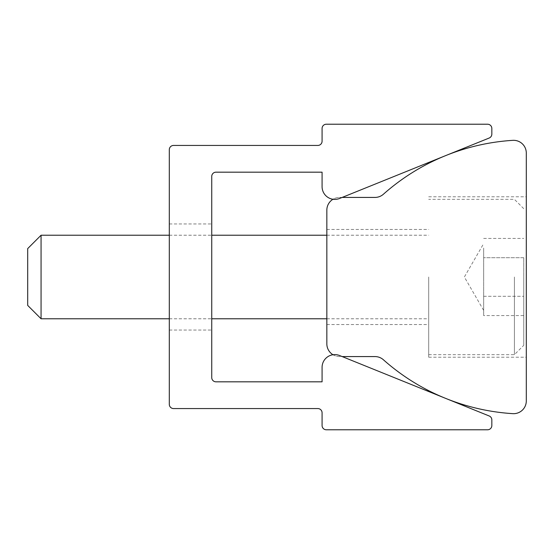 <?xml version="1.0" encoding="UTF-8"?>
<svg xmlns="http://www.w3.org/2000/svg" width="554" height="554" viewBox="0 0 554 554"><rect width="100%" height="100%" fill="white"/><g stroke="black" fill="none" stroke-linecap="round" stroke-linejoin="round"><path stroke-width="0.42" stroke-dasharray="2.77 2.08" d="M211.739 277L211.739 223.954L211.739 277M169.302 277L169.302 223.954L169.302 277M334.81 354.608A12.728 12.728 0 0 0 322.082 367.337L322.082 381.824L215.984 381.824A4.245 4.245 0 0 1 211.739 377.579L211.739 176.421A4.245 4.245 0 0 1 215.984 172.176L322.082 172.176L322.082 186.663A12.728 12.728 0 0 0 339.581 198.471L489.182 138.029A4.245 4.245 0 0 0 491.834 134.089L491.834 128.466A4.245 4.245 0 0 0 487.589 124.221L326.327 124.221A4.245 4.245 0 0 0 322.082 128.466L322.082 141.201A4.245 4.245 0 0 1 317.837 145.439L173.547 145.439A4.245 4.245 0 0 0 169.302 149.684L169.302 404.316A4.245 4.245 0 0 0 173.547 408.561L317.837 408.561A4.245 4.245 0 0 1 322.082 412.799L322.082 425.534A4.245 4.245 0 0 0 326.327 429.779L487.589 429.779A4.245 4.245 0 0 0 491.834 425.534L491.834 419.911A4.245 4.245 0 0 0 489.182 415.971L339.581 355.529A12.728 12.728 0 0 0 334.81 354.608M526.3 277L526.3 357.205L526.3 277M428.692 277L428.692 357.205L428.692 277M326.839 277L326.839 229.467L326.839 277M513.572 140.328A12.728 12.728 0 0 0 512.769 140.349A215.146 215.146 0 0 0 383.423 194.219A12.728 12.728 0 0 1 374.968 197.425L339.574 197.425A12.728 12.728 0 0 0 326.839 210.16L326.839 343.84A12.728 12.728 0 0 0 339.574 356.575L374.968 356.575A12.728 12.728 0 0 1 383.423 359.781A215.146 215.146 0 0 0 512.769 413.651A12.728 12.728 0 0 0 526.3 400.944L526.3 153.056A12.728 12.728 0 0 0 513.572 140.328M342.15 197.425L339.574 197.425A12.728 12.728 0 0 0 332.989 199.26M332.989 354.74A12.728 12.728 0 0 0 339.574 356.575L342.15 356.575M483.656 248.06L483.656 277L483.656 248.06M27.7 248.594L27.7 305.406M41.065 318.772L41.065 235.228M514.417 277L514.417 354.664L514.417 277M523.752 277L523.752 345.329L523.752 277M483.656 277L483.656 315.586L483.656 277M523.752 257.707L523.752 296.293L523.752 257.707L483.656 257.707L523.752 257.707M523.752 315.586L523.752 296.293L523.752 315.586L483.656 315.586M483.656 238.414L523.752 238.414M483.656 296.293L523.752 296.293L483.656 296.293M169.302 223.954L211.739 223.954M169.302 330.046L211.739 330.046M428.692 196.795L526.3 196.795M326.839 229.467L428.692 229.467M326.839 324.533L428.692 324.533M428.692 357.205L526.3 357.205M483.656 310.413L464.363 277L483.656 243.587M169.302 318.772L211.739 318.772M326.839 318.772L428.692 318.772M428.692 354.664L514.417 354.664L523.752 345.329M523.752 208.671L514.417 199.336L428.692 199.336M169.302 235.228L211.739 235.228M326.839 235.228L428.692 235.228"/><path stroke-width="0.83" d="M334.81 354.608A12.728 12.728 0 0 0 322.082 367.337L322.082 381.824L215.984 381.824A4.245 4.245 0 0 1 211.739 377.579L211.739 176.421A4.245 4.245 0 0 1 215.984 172.176L322.082 172.176L322.082 186.663A12.728 12.728 0 0 0 339.581 198.471L489.182 138.029A4.245 4.245 0 0 0 491.834 134.089L491.834 128.466A4.245 4.245 0 0 0 487.589 124.221L326.327 124.221A4.245 4.245 0 0 0 322.082 128.466L322.082 141.201A4.245 4.245 0 0 1 317.837 145.439L173.547 145.439A4.245 4.245 0 0 0 169.302 149.684L169.302 404.316A4.245 4.245 0 0 0 173.547 408.561L317.837 408.561A4.245 4.245 0 0 1 322.082 412.799L322.082 425.534A4.245 4.245 0 0 0 326.327 429.779L487.589 429.779A4.245 4.245 0 0 0 491.834 425.534L491.834 419.911A4.245 4.245 0 0 0 489.182 415.971L339.581 355.529A12.728 12.728 0 0 0 334.81 354.608M342.15 356.575L374.968 356.575A12.728 12.728 0 0 1 383.423 359.781A215.146 215.146 0 0 0 512.769 413.651A12.728 12.728 0 0 0 526.3 400.944L526.3 153.056A12.728 12.728 0 0 0 512.769 140.349A215.146 215.146 0 0 0 383.423 194.219A12.728 12.728 0 0 1 374.968 197.425L342.15 197.425M332.989 199.26A12.728 12.728 0 0 0 326.839 210.16L326.839 343.84A12.728 12.728 0 0 0 332.989 354.74M41.065 318.772L27.7 305.406L27.7 248.594L41.065 235.228L41.065 318.772L169.302 318.772M211.739 318.772L326.839 318.772M41.065 235.228L169.302 235.228M211.739 235.228L326.839 235.228"/></g></svg>
